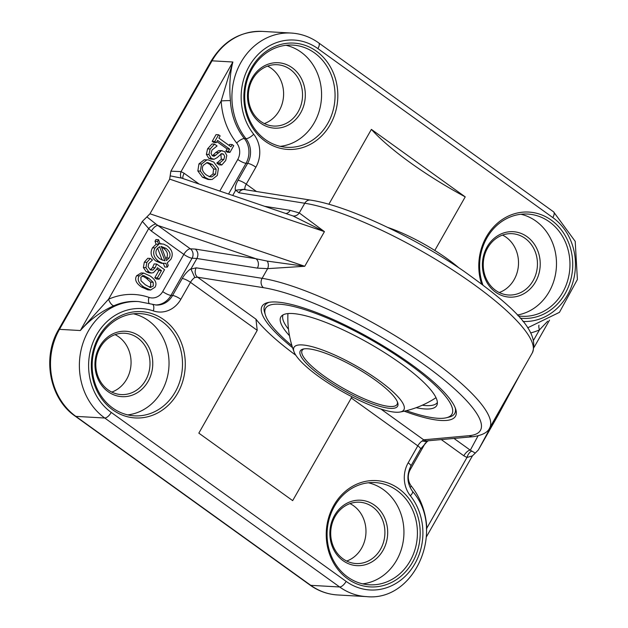 <?xml version="1.0" encoding="UTF-8"?>
<svg xmlns="http://www.w3.org/2000/svg" width="628" height="628" viewBox="0 0 628 628"><rect width="100%" height="100%" fill="white"/><g stroke="black" fill="none" stroke-linecap="round" stroke-linejoin="round"><path stroke-width="0.94" d="M458.801 267.779A63.2 14.57 -150.4 0 0 447.552 258.995A63.2 14.57 -150.4 0 0 387.845 227.469M319.212 376.879A63.2 14.57 29.6 0 1 294.069 351.9A63.2 14.57 29.6 0 1 356.131 365.904A63.2 14.57 29.6 0 1 399.942 412.046A63.2 14.57 29.6 0 1 319.212 376.879M397.391 401.865A54.605 12.584 29.6 0 1 397.069 404.385A54.605 12.584 29.6 0 1 390.012 406.481A54.605 12.584 29.6 0 1 333.264 382.271A54.605 12.584 29.6 0 1 302.115 350.448A54.605 12.584 29.6 0 1 304.117 348.87M390.365 408.365A55.971 12.898 -150.4 0 0 397.728 402.768A55.971 12.898 -150.4 0 0 355.307 367.349A55.971 12.898 -150.4 0 0 303.167 349.058A55.971 12.898 -150.4 0 0 326.811 380.003A55.971 12.898 -150.4 0 0 390.365 408.365M288.495 329.221A88.729 20.449 29.6 0 1 283.102 314.848M437.378 402.485A88.729 20.449 29.6 0 1 422.275 405.217M416.152 407.698A89.647 20.661 -150.4 0 0 437.214 404.291A89.647 20.661 -150.4 0 0 368.981 343.281A89.647 20.661 -150.4 0 0 281.642 315.915A89.647 20.661 -150.4 0 0 289.5 335.745M291.957 345.706A107.16 24.704 29.6 0 1 265.369 314.911A107.16 24.704 29.6 0 1 370.975 339.772A107.16 24.704 29.6 0 1 446.406 417.753A107.16 24.704 29.6 0 1 438.093 418.295A107.16 24.704 29.6 0 1 406.34 410.688M265.369 314.911L264.569 312.289A109.201 25.175 29.6 0 1 269.2 302.288M455.284 408.004A109.201 25.175 29.6 0 1 449.067 417.102L446.406 417.753M404.283 411.175A111.25 25.646 -150.4 0 0 441.123 420.477A111.25 25.646 -150.4 0 0 455.755 409.354A111.25 25.646 -150.4 0 0 371.446 338.947A111.25 25.646 -150.4 0 0 267.803 302.578A111.25 25.646 -150.4 0 0 292.593 347.731M295.859 355.283A126.267 29.108 29.6 0 1 255.934 319.157L197.584 277.191L263.485 287.687A139.918 32.256 29.6 0 1 424.575 364.994A139.918 32.256 29.6 0 1 469.234 435.675L423.68 439.812A6.822 6.304 84.8 0 0 427.574 440.832L427.652 440.825M328.844 204.273L371.391 129.384L465.222 196.878A126.267 29.108 29.6 0 1 371.391 129.384M465.222 196.878L434.788 250.454M352.002 396.778L292.672 500.626L198.833 433.139L257.229 330.344L255.934 319.157M194.774 277.521L197.584 277.191A6.822 5.66 99 0 1 196.219 267.826L190.967 269.059L194.774 277.521A6.822 2.802 125.7 0 0 190.48 282.333L257.229 330.344M146.905 216.903L142.344 221.378L148.695 228.561L151.387 231.065L183.831 254.395A6.822 1.57 -150.4 0 0 192.089 258.218A6.822 6.021 93.3 0 0 190.323 248.806A6.822 2.802 -54.3 0 0 183.831 254.395L162.707 291.58A13.651 12.042 -86.7 0 1 148.962 297.382A69.959 61.717 93.3 0 0 108.558 299.226L80.337 330.532C90.071 319.542 101.249 311.284 113.88 305.757A6.822 2.928 66.2 0 1 108.558 299.226L148.695 228.561A6.822 2.347 -40.1 0 1 155.909 224.008L146.905 216.903L149.974 213.779L169.662 179.129L324.433 231.63L299.266 212.923A6.822 5.825 -66.6 0 1 292.938 215.922L324.433 231.63L304.753 266.28L267.269 261.107L256.004 258.752L195.324 249.088C198.071 251.64 198.605 254.772 196.909 258.493L191.108 268.698A13.651 5.605 -54.3 0 0 182.214 278.518L172.574 295.49A6.822 1.57 29.6 0 1 180.833 299.305L190.48 282.333A6.822 1.57 -150.4 0 0 182.214 278.518M181.775 178.156A6.822 3.101 110.8 0 1 181.045 171.617L170.871 171.169L169.662 179.129M380.913 409.048L423.68 439.812L422.11 441.037L427.056 441.672L427.558 441.272M244.575 189.601A6.822 5.66 99 0 0 238.868 192.757L304.768 203.252A146.74 33.826 29.6 0 1 455.504 271.822A146.74 33.826 29.6 0 1 532.301 352.881L520.926 372.899M245.36 189.727L244.975 189.154L235.775 190.19L238.868 192.757M228.561 194.028L246.019 163.288A20.473 18.063 93.3 0 0 244.378 138.568A63.138 55.696 -86.7 0 1 230.413 100.637A6.822 0.4 -3 0 0 221.189 100.951A69.959 61.717 93.3 0 0 236.662 142.996A13.651 12.042 -86.7 0 1 237.761 159.465L219.816 191.061M230.413 100.637C229.134 86.169 229.958 73.295 232.878 62.007L221.189 100.951L181.045 171.617L184.192 173.312A6.822 2.802 125.7 0 0 183.031 178.58M170.219 175.864L181.837 178.179M285.999 213.512A6.822 5.66 99 0 0 290.175 210.372L264.859 206.337M181.618 178.101L292.938 215.922M310.067 585.108C318.404 591.05 327.557 594.331 337.526 594.952A63.138 55.696 -86.7 0 1 310.774 585.335A6.822 2.802 125.7 0 1 310.067 585.108L75.156 416.136C49.588 398.678 41.888 357.536 58.592 329.606L211.134 61.081A6.822 1.57 29.6 0 1 212.021 60.822A63.138 55.696 -86.7 0 1 262.347 31.4L291.227 33.049A63.138 55.696 93.3 0 0 237.572 69.182A63.138 55.696 93.3 0 0 245.98 138.662A20.473 18.063 -86.7 0 1 247.628 163.374L237.988 180.346A13.651 5.605 -54.3 0 0 235.516 190.535L232.729 195.441M500.728 408.451L489.652 427.951A146.74 33.826 -150.4 0 0 412.863 346.899A146.74 33.826 -150.4 0 0 262.119 278.322L196.219 267.826M267.269 261.107A6.822 5.377 -93.1 0 1 267.614 268.643L304.753 266.28L149.974 213.779M210.6 179.6L208.033 179.451L202.491 177.253L197.836 170.981L198.943 163.908L204.186 159.802L208.237 159.865L206.753 159.952L201.517 164.057L200.403 171.122L205.058 177.402L208.731 179.27L212.083 179.529L217.312 175.416L218.426 168.367L213.756 162.079L208.237 159.865M221.778 164.983L225.688 160.54L226.818 155.461L224.667 151.591L221.284 150.751L214.085 156.293L212.319 155.752L211.039 153.452L211.981 150.068L217.084 145.963L214.556 144.142L210.144 148.985L208.951 154.496L211.275 158.382L214.124 159.261L217.053 157.691L221.645 153.624L223.505 154.143L224.675 156.38L223.858 159.441L219.368 163.256L221.778 164.983L219.211 164.842L216.801 163.107L221.291 159.292L220.844 153.931M213.583 159.269L211.016 159.127L208.708 158.232L206.384 154.347L207.578 148.836L211.989 144L214.556 144.142M212.429 155.823L215.749 152.502L218.717 150.602L222.273 150.673M225.821 151.136L228.388 151.285L229.934 152.4L227.367 152.251L225.821 151.136L227.069 148.938L216.888 141.614M216.322 142.611L213.756 142.462L212.209 141.355L216.024 134.643L218.591 134.785L214.776 141.496L216.322 142.611L217.578 140.405L229.636 149.079L228.388 151.285M229.063 145.429L229.628 144.432L232.195 144.573L230.947 146.779L218.882 138.105L220.138 135.899L218.591 134.785M195.324 249.088L190.323 248.806L157.879 225.468A6.822 2.802 -54.3 0 0 151.387 231.065M155.469 304.965A20.473 18.063 93.3 0 0 170.973 295.396L192.089 258.218L196.909 258.493L257.37 268.117A6.822 5.66 99 0 0 256.004 258.752L157.879 225.468L155.909 224.008M150.461 290.018L147.894 289.869L141.379 286.957C136.009 283.149 134.423 279.413 136.621 275.747L141.151 272.952L143.718 273.094L139.188 275.896C136.99 279.554 138.576 283.291 143.945 287.106L150.626 290.026L154.975 287.247C157.196 283.581 155.618 279.837 150.225 276.022L143.718 273.094M159.127 279.177L164.52 269.671L156.71 264.05L155.132 267.748L152.824 270.079L150.076 269.49L148.114 266.829L148.608 263.666L152.463 259.992L150.312 258.446L146.881 262.363L145.947 267.685L148.726 271.838L151.222 272.984L153.397 272.685L156.623 269.349L157.432 267.716L161.475 270.621L157.345 277.898L159.127 279.177L156.553 279.028L154.778 277.749L158.908 270.48L156.827 268.98M151.56 273.015L148.993 272.866L146.159 271.689L143.38 267.536L144.314 262.214L147.745 258.296L150.312 258.446M150.257 269.93L152.565 267.599L154.143 263.909L156.71 264.05M167.276 267.143L168.257 265.416L167.284 262.834L170.863 259.301C173.485 254.356 172.3 249.913 167.315 245.972L163.539 244.088L160.124 243.923L158.539 239.7L157.565 241.411L158.68 244.386L155.069 247.942C152.423 252.911 153.609 257.362 158.609 261.287L162.44 263.203L165.855 263.313L167.276 267.143L164.709 266.994L163.374 263.415M164.01 263.446L161.443 263.297L156.042 261.138C151.042 257.213 149.857 252.762 152.502 247.793L156.113 244.245L154.998 241.27L155.972 239.551L158.539 239.7M471.793 451.21A6.822 3.101 -69.2 0 0 466.965 457.482L472.405 455.881L475.27 453.094L470.309 450.19A6.822 2.802 -54.3 0 0 463.817 455.787L466.965 457.482L426.82 528.148A69.959 61.717 93.3 0 0 411.348 486.103A13.651 12.042 -86.7 0 1 410.249 469.634L425.439 442.897M426.373 528.187A6.822 0.4 177 0 1 426.82 528.148L426.459 529.82M498.161 415.077L520.902 372.946L501.089 407.815M475.27 453.094L478.348 449.97L501.215 407.596M530.707 332.926A69.959 61.717 93.3 0 0 539.46 329.873A6.822 2.928 66.2 0 1 538.942 325.21M533.572 340.235L539.46 329.873L547.679 321.23M112.71 409.833A53.239 46.959 93.3 0 0 185.221 366.807A53.239 46.959 93.3 0 0 116.973 317.721A53.239 46.959 93.3 0 0 112.71 409.833M347.622 578.796A53.239 46.959 93.3 0 0 420.132 535.778A53.239 46.959 93.3 0 0 351.884 486.684A53.239 46.959 93.3 0 0 347.622 578.796M265.259 141.308A53.239 46.959 93.3 0 0 337.762 98.282A53.239 46.959 93.3 0 0 269.514 49.196A53.239 46.959 93.3 0 0 265.259 141.308M520.165 318.153A53.239 46.959 93.3 0 0 572.712 262.645A53.239 46.959 93.3 0 0 516.993 213.088A53.239 46.959 93.3 0 0 481.48 283.738M141.017 280.81L140.876 277.105L143.985 275.684L148.883 278.377L153.161 282.302L153.287 286.038L150.273 287.443L145.288 284.751L141.017 280.81M143.372 275.59L142.807 275.614M150.822 287.522L150.273 287.443M149.409 287.184L150.72 285.889L150.594 282.16L146.316 278.235L142.218 275.778M154.778 277.749L157.345 277.898M158.908 270.48L161.475 270.621M150.877 269.969L152.824 270.079M154.998 241.27L157.565 241.411M156.113 244.245L158.68 244.386M164.952 260.848L159.959 258.917C156.011 255.847 154.959 252.613 156.804 249.214L159.559 246.678L164.952 260.848M162.197 260.212L157.581 248.076M165.816 258.979L166.546 257.92C168.422 254.513 167.378 251.279 163.398 248.201L161.231 246.922M161.035 246.419L165.965 248.343C169.945 251.42 170.989 254.662 169.113 258.061L166.42 260.557L161.325 246.427M206.424 175C202.467 171.939 201.407 168.72 203.252 165.321L207.012 162.628L207.884 162.605L212.397 164.481L216.165 169.199L215.553 174.176L211.809 176.876L209.289 176.539L206.424 175M209.242 176.727L212.986 174.027L213.599 169.05L209.823 164.34L206.636 162.691M216.903 162.942L219.47 163.084M216.801 163.107L219.368 163.256M215.749 152.502L218.324 152.651M218.717 150.602L221.284 150.751M229.934 152.4L233.742 145.688L232.195 144.573M212.209 141.355L214.776 141.496M227.069 148.938L229.636 149.079M498.035 415.32L478.348 449.97M139.604 336.247A32.758 28.896 93.3 0 0 94.985 362.717A32.758 28.896 93.3 0 0 136.983 392.924A32.758 28.896 93.3 0 0 139.604 336.247M137.658 337.919A30.717 27.09 -86.7 0 1 148.624 373.158A30.717 27.09 -86.7 0 1 121.149 394.572A30.717 27.09 -86.7 0 1 95.849 362.364A30.717 27.09 -86.7 0 1 124.642 333.248A30.717 27.09 -86.7 0 1 137.658 337.919M111.792 392.092A30.717 27.09 93.3 0 0 130.797 366.721A30.717 27.09 93.3 0 0 118.723 336.844A30.717 27.09 93.3 0 0 115.065 334.646M127.719 414.88A51.19 45.153 93.3 0 0 168.94 366.532A51.19 45.153 93.3 0 0 133.481 313.812M292.146 67.722A32.758 28.896 93.3 0 0 247.526 94.192A32.758 28.896 93.3 0 0 289.532 124.399A32.758 28.896 93.3 0 0 292.146 67.722M290.199 69.394A30.717 27.09 -86.7 0 1 301.165 104.633A30.717 27.09 -86.7 0 1 273.69 126.047A30.717 27.09 -86.7 0 1 248.39 93.839A30.717 27.09 -86.7 0 1 277.191 64.715A30.717 27.09 -86.7 0 1 290.199 69.394M264.333 123.567A30.717 27.09 93.3 0 0 283.338 98.196A30.717 27.09 93.3 0 0 271.265 68.319A30.717 27.09 93.3 0 0 267.606 66.121M280.261 146.355A51.19 45.153 93.3 0 0 321.481 98.007A51.19 45.153 93.3 0 0 286.023 45.287M527.057 236.685A32.758 28.896 93.3 0 0 482.437 263.156A32.758 28.896 93.3 0 0 524.443 293.37A32.758 28.896 93.3 0 0 527.057 236.685M525.11 238.365A30.717 27.09 -86.7 0 1 536.077 273.596A30.717 27.09 -86.7 0 1 508.601 295.011A30.717 27.09 -86.7 0 1 483.301 262.802A30.717 27.09 -86.7 0 1 512.103 233.687A30.717 27.09 -86.7 0 1 525.11 238.365M499.244 292.53A30.717 27.09 93.3 0 0 518.249 267.159A30.717 27.09 93.3 0 0 506.176 237.282A30.717 27.09 93.3 0 0 502.518 235.084M517.339 315.013A51.19 45.153 93.3 0 0 556.455 265.738A51.19 45.153 93.3 0 0 520.934 214.258M374.516 505.21A32.758 28.896 93.3 0 0 329.896 531.68A32.758 28.896 93.3 0 0 371.894 561.895A32.758 28.896 93.3 0 0 374.516 505.21M372.569 506.89A30.717 27.09 -86.7 0 1 383.535 542.121A30.717 27.09 -86.7 0 1 356.06 563.536A30.717 27.09 -86.7 0 1 330.76 531.327A30.717 27.09 -86.7 0 1 359.554 502.212A30.717 27.09 -86.7 0 1 372.569 506.89M346.703 561.055A30.717 27.09 93.3 0 0 365.708 535.684A30.717 27.09 93.3 0 0 353.635 505.807A30.717 27.09 93.3 0 0 349.977 503.609M362.631 583.844A51.19 45.153 93.3 0 0 403.851 535.496A51.19 45.153 93.3 0 0 368.393 482.783M347.645 577.006A51.19 45.153 -86.7 0 1 329.37 518.281A51.19 45.153 -86.7 0 1 375.167 482.587A51.19 45.153 -86.7 0 1 417.33 536.265A51.19 45.153 -86.7 0 1 369.335 584.801A51.19 45.153 -86.7 0 1 347.645 577.006M112.734 408.043A51.19 45.153 -86.7 0 1 94.459 349.317A51.19 45.153 -86.7 0 1 140.256 313.623A51.19 45.153 -86.7 0 1 182.418 367.301A51.19 45.153 -86.7 0 1 134.423 415.838A51.19 45.153 -86.7 0 1 112.734 408.043M265.275 139.518A51.19 45.153 -86.7 0 1 247 80.792A51.19 45.153 -86.7 0 1 292.797 45.098A51.19 45.153 -86.7 0 1 334.967 98.777A51.19 45.153 -86.7 0 1 286.965 147.313A51.19 45.153 -86.7 0 1 265.275 139.518M482.806 284.743A51.19 45.153 -86.7 0 1 527.708 214.062A51.19 45.153 -86.7 0 1 569.879 267.74A51.19 45.153 -86.7 0 1 521.884 316.276A51.19 45.153 -86.7 0 1 518.139 315.884M58.592 329.606A6.822 1.57 29.6 0 1 59.479 329.347L212.021 60.822L232.878 62.007L170.871 171.169M75.156 416.136A6.822 2.802 -54.3 0 0 75.862 416.372A63.138 55.696 -86.7 0 1 59.479 329.347L80.337 330.532L142.344 221.378M310.774 585.335L75.862 416.372L104.75 418.02L339.662 586.984L310.774 585.335M113.88 305.757A63.138 55.696 -86.7 0 1 137.085 301.479L138.686 301.573A63.138 55.696 93.3 0 0 82.205 345.596A63.138 55.696 93.3 0 0 104.75 418.02A6.822 2.802 -54.3 0 0 111.234 412.431A56.308 49.675 -86.7 0 1 93.376 341.459A56.308 49.675 -86.7 0 1 153.342 310.899A27.302 24.084 93.3 0 0 180.833 299.305M422.11 441.037A6.822 2.802 -54.3 0 0 417.808 445.849L408.169 462.82A6.822 1.57 -150.4 0 1 410.893 466.007C406.473 475.074 407.007 483.521 412.502 491.339A6.822 2.284 141.5 0 1 410.367 495.767A56.308 49.675 -86.7 0 1 410.893 569.839A56.308 49.675 -86.7 0 1 346.146 581.395A6.822 2.802 -54.3 0 1 339.662 586.984A63.138 55.696 93.3 0 0 366.407 596.6L337.526 594.952M263.485 287.687A6.822 5.66 -81 0 1 262.119 278.322L267.614 268.643L257.37 268.117M469.234 435.675A6.822 6.304 84.8 0 0 473.135 436.695C482.382 435.259 487.885 432.347 489.652 427.951M351.06 397.838L417.808 445.849A6.822 1.57 -150.4 0 1 420.54 449.036L410.893 466.007M532.301 352.881C541.132 330.187 509.025 303.567 463.268 270.778C412.816 236.301 346.577 205.434 310.483 200.097A6.822 5.66 99 0 0 304.768 203.252L299.266 212.923L290.175 210.372M244.975 189.154A6.822 2.802 125.7 0 1 246.247 184.161L255.886 167.189A27.302 24.084 93.3 0 0 253.696 134.243A56.308 49.675 -86.7 0 1 253.163 60.178A56.308 49.675 -86.7 0 1 317.909 48.623L552.821 217.586A56.308 49.675 -86.7 0 1 572.987 281.964A56.308 49.675 -86.7 0 1 522.959 321.465M256.428 191.485L246.247 184.161A6.822 1.57 29.6 0 0 237.988 180.346M255.886 167.189A6.822 1.57 29.6 0 0 247.628 163.374L246.019 163.288A6.822 1.57 29.6 0 1 237.761 159.465M253.696 134.243A6.822 2.284 -38.5 0 1 245.98 138.662L244.378 138.568A6.822 2.284 -38.5 0 0 236.662 142.996M199.092 184.028L184.192 173.312M149.064 303.253A6.822 3.124 109 0 1 148.962 297.382M153.342 310.899A6.822 3.124 109 0 0 152.345 304.258L156.254 305.035A20.473 18.063 -86.7 0 0 172.574 295.49L170.973 295.396A6.822 1.57 29.6 0 1 162.707 291.58M478.018 435.91L470.309 450.19L453.965 438.438M441.303 439.584L463.817 455.787M409.464 469.038A6.822 1.57 -150.4 0 0 410.249 469.634M410.123 487.524A6.822 2.284 141.5 0 1 411.348 486.103M346.146 581.395L111.234 412.431M408.169 462.82A27.302 24.084 93.3 0 0 410.367 495.767M317.909 48.623A6.822 2.802 125.7 0 0 318.686 42.892L553.598 211.864A6.822 2.802 125.7 0 1 552.821 217.586M150.594 282.16L153.161 282.302M146.316 278.235L148.883 278.377M136.621 275.747L139.188 275.896M141.379 286.957L143.945 287.106M146.159 271.689L148.726 271.838M143.38 267.536L145.947 267.685M144.314 262.214L146.881 262.363M152.565 267.599L155.132 267.748M166.546 257.92L169.113 258.061M163.398 248.201L165.965 248.343M152.502 247.793L155.069 247.942M156.042 261.138L158.609 261.287M213.599 169.05L216.165 169.199M209.823 164.34L212.397 164.481M202.491 177.253L205.058 177.402M197.836 170.981L200.403 171.122M212.986 174.027L215.553 174.176M210.184 176.782L211.809 176.876M198.943 163.908L201.517 164.057M204.186 159.802L206.753 159.952M221.291 159.292L223.858 159.441M220.938 154.001L223.505 154.143M208.708 158.232L211.275 158.382M206.384 154.347L208.951 154.496M207.578 148.836L210.144 148.985M213.285 155.14L215.851 155.289M287.93 313.568A95.55 95.55 0 0 0 294.069 351.9M399.942 412.046A95.55 95.55 0 0 0 436.005 397.689M211.134 61.081C223.387 40.953 240.453 31.062 262.347 31.4M473.135 436.695L427.582 440.832M428.469 440.628L427.385 441.413M310.483 200.097L244.59 189.601M472.405 455.889L426.404 536.869M549.531 320.123L534.114 347.268M498.098 415.194L520.863 373.016M152.345 304.258L138.686 301.573M412.502 491.339C446.131 529.373 414.998 601.985 366.407 596.6M427.056 441.672L420.54 449.036M553.598 211.864L575.209 241.372L577.399 279.484L559.446 312.344L527.661 327.824M318.686 42.892C310.35 36.95 301.197 33.669 291.227 33.049M161.843 243.813L159.269 243.664"/></g></svg>
